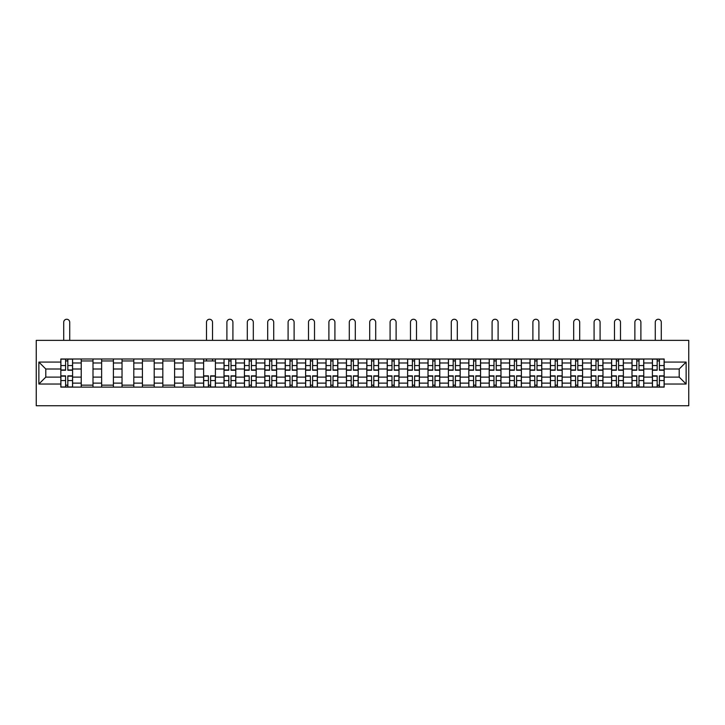 <?xml version="1.0" encoding="UTF-8"?>
<svg xmlns="http://www.w3.org/2000/svg" width="725" height="725" viewBox="0 0 725 725"><rect width="100%" height="100%" fill="white"/><g stroke="black" fill="none" stroke-linecap="round" stroke-linejoin="round"><path stroke-width="1.09" d="M36.25 405.746L688.75 405.746L688.75 340.369L36.25 340.369L36.25 405.746M81.236 387.114L81.236 362.989L72.6 362.989L72.6 387.114M72.6 362.989L72.6 359.002M81.236 362.989L81.236 359.002M92.999 359.002L92.999 387.114M101.627 387.114L101.627 359.002M113.399 359.002L113.399 387.114M122.027 387.114L122.027 359.002M133.799 359.002L133.799 387.114M142.426 387.114L142.426 359.002M154.198 359.002L154.198 387.114M162.826 387.114L162.826 359.002M174.598 359.002L174.598 387.114M183.226 387.114L183.226 359.002M194.998 359.002L194.998 387.114M203.625 387.114L203.625 359.002M215.398 359.002L215.398 387.114M224.025 387.114L224.025 359.002M235.788 359.002L235.788 387.114M244.425 387.114L244.425 359.002M256.188 359.002L256.188 387.114M264.824 387.114L264.824 359.002M276.587 359.002L276.587 387.114M285.224 387.114L285.224 359.002M296.987 359.002L296.987 387.114M305.615 387.114L305.615 359.002M317.387 359.002L317.387 387.114M326.014 387.114L326.014 359.002M337.787 359.002L337.787 387.114M346.414 387.114L346.414 359.002M358.186 359.002L358.186 387.114M366.814 387.114L366.814 359.002M378.586 359.002L378.586 387.114M387.213 387.114L387.213 359.002M398.986 359.002L398.986 387.114M407.613 387.114L407.613 359.002M419.385 359.002L419.385 387.114M428.013 387.114L428.013 359.002M439.776 359.002L439.776 387.114M448.413 387.114L448.413 359.002M460.176 359.002L460.176 387.114M468.812 387.114L468.812 359.002M480.575 359.002L480.575 387.114M489.212 387.114L489.212 359.002M500.975 359.002L500.975 387.114M509.603 387.114L509.603 359.002M521.375 359.002L521.375 387.114M530.002 387.114L530.002 359.002M541.774 359.002L541.774 387.114M550.402 387.114L550.402 359.002M562.174 359.002L562.174 387.114M570.802 387.114L570.802 359.002M582.574 359.002L582.574 387.114M591.201 387.114L591.201 359.002M602.973 359.002L602.973 387.114M611.601 387.114L611.601 359.002M623.373 359.002L623.373 387.114M632.001 387.114L632.001 359.002M643.764 359.002L643.764 387.114M652.4 387.114L652.4 359.002M652.4 377.109L643.764 377.109M632.001 377.109L623.373 377.109M611.601 377.109L602.973 377.109M591.201 377.109L582.574 377.109M570.802 377.109L562.174 377.109M550.402 377.109L541.774 377.109M530.002 377.109L521.375 377.109M509.603 377.109L500.975 377.109M489.212 377.109L480.575 377.109M468.812 377.109L460.176 377.109M448.413 377.109L439.776 377.109M428.013 377.109L419.385 377.109M407.613 377.109L398.986 377.109M387.213 377.109L378.586 377.109M366.814 377.109L358.186 377.109M346.414 377.109L337.787 377.109M326.014 377.109L317.387 377.109M305.615 377.109L296.987 377.109M285.224 377.109L276.587 377.109M264.824 377.109L256.188 377.109M244.425 377.109L235.788 377.109M224.025 377.109L215.398 377.109M203.625 377.109L194.998 377.109M183.226 377.109L174.598 377.109M162.826 377.109L154.198 377.109M142.426 377.109L133.799 377.109M122.027 377.109L113.399 377.109M101.627 377.109L92.999 377.109M81.236 377.109L72.6 377.109M652.4 369.007L643.764 369.007M632.001 369.007L623.373 369.007M611.601 369.007L602.973 369.007M591.201 369.007L582.574 369.007M570.802 369.007L562.174 369.007M550.402 369.007L541.774 369.007M530.002 369.007L521.375 369.007M509.603 369.007L500.975 369.007M489.212 369.007L480.575 369.007M468.812 369.007L460.176 369.007M448.413 369.007L439.776 369.007M428.013 369.007L419.385 369.007M407.613 369.007L398.986 369.007M387.213 369.007L378.586 369.007M366.814 369.007L358.186 369.007M346.414 369.007L337.787 369.007M326.014 369.007L317.387 369.007M305.615 369.007L296.987 369.007M285.224 369.007L276.587 369.007M264.824 369.007L256.188 369.007M244.425 369.007L235.788 369.007M224.025 369.007L215.398 369.007M203.625 369.007L194.998 369.007M183.226 369.007L174.598 369.007M162.826 369.007L154.198 369.007M142.426 369.007L133.799 369.007M122.027 369.007L113.399 369.007M101.627 369.007L92.999 369.007M81.236 369.007L72.6 369.007M45.793 377.109L60.837 377.109L60.837 369.007L45.793 369.007L45.793 377.109L38.869 384.042L38.869 362.074L60.837 362.074L60.837 369.007M664.163 369.007L664.163 377.109L679.207 377.109L679.207 369.007L664.163 369.007L664.163 359.002L60.837 359.002L60.837 362.074M664.163 362.074L686.131 362.074L686.131 384.042L664.163 384.042L664.163 377.109M60.837 377.109L60.837 387.114L664.163 387.114L664.163 384.042M60.837 384.042L38.869 384.042M67.833 385.156L65.603 385.156M65.603 360.959L67.833 360.959M92.999 385.156L81.236 385.156M81.236 360.959L92.999 360.959M113.399 385.156L101.627 385.156M101.627 360.959L113.399 360.959M133.799 385.156L122.027 385.156M122.027 360.959L133.799 360.959M154.198 385.156L142.426 385.156M142.426 360.959L154.198 360.959M174.598 385.156L162.826 385.156M162.826 360.959L174.598 360.959M194.998 385.156L183.226 385.156M183.226 360.959L194.998 360.959M210.622 385.156L208.401 385.156M203.625 360.959L215.398 360.959M231.021 385.156L228.792 385.156M228.792 360.959L231.021 360.959M251.421 385.156L249.192 385.156M249.192 360.959L251.421 360.959M271.821 385.156L269.591 385.156M269.591 360.959L271.821 360.959M292.211 385.156L289.991 385.156M289.991 360.959L292.211 360.959M312.611 385.156L310.391 385.156M310.391 360.959L312.611 360.959M333.011 385.156L330.79 385.156M330.79 360.959L333.011 360.959M353.41 385.156L351.19 385.156M351.19 360.959L353.41 360.959M373.81 385.156L371.59 385.156M371.59 360.959L373.81 360.959M394.21 385.156L391.989 385.156M391.989 360.959L394.21 360.959M414.609 385.156L412.389 385.156M412.389 360.959L414.609 360.959M435.009 385.156L432.789 385.156M432.789 360.959L435.009 360.959M455.409 385.156L453.179 385.156M453.179 360.959L455.409 360.959M475.808 385.156L473.579 385.156M473.579 360.959L475.808 360.959M496.208 385.156L493.979 385.156M493.979 360.959L496.208 360.959M516.599 385.156L514.378 385.156M514.378 360.959L516.599 360.959M536.998 385.156L534.778 385.156M534.778 360.959L536.998 360.959M557.398 385.156L555.178 385.156M555.178 360.959L557.398 360.959M577.798 385.156L575.577 385.156M575.577 360.959L577.798 360.959M598.197 385.156L595.977 385.156M595.977 360.959L598.197 360.959M618.597 385.156L616.377 385.156M616.377 360.959L618.597 360.959M638.997 385.156L636.777 385.156M636.777 360.959L638.997 360.959M659.397 385.156L657.167 385.156M657.167 360.959L659.397 360.959M38.869 362.074L45.793 369.007M679.207 377.109L686.131 384.042M679.207 369.007L686.131 362.074M69.727 340.369L69.727 322.263A3.009 3.009 0 0 0 66.718 319.254A3.009 3.009 0 0 0 63.709 322.263L63.709 340.369M67.833 370.248L67.833 359.129L72.536 359.129L72.536 370.248L67.833 370.248M65.603 360.833L67.833 360.833M65.603 359.129L60.9 359.129L60.9 370.248L65.603 370.248L65.603 359.129L67.833 359.129M65.603 375.867L65.603 386.987L60.9 386.987L60.9 375.867L65.603 375.867M67.833 385.283L65.603 385.283M67.833 386.987L72.536 386.987L72.536 375.867L67.833 375.867L67.833 386.987L65.603 386.987M232.915 340.369L232.915 322.263A3.009 3.009 0 0 0 229.907 319.254A3.009 3.009 0 0 0 226.898 322.263L226.898 340.369M231.021 370.248L231.021 359.129L235.725 359.129L235.725 370.248L231.021 370.248M228.792 360.833L231.021 360.833M228.792 359.129L224.088 359.129L224.088 370.248L228.792 370.248L228.792 359.129L231.021 359.129M253.315 340.369L253.315 322.263A3.009 3.009 0 0 0 250.306 319.254A3.009 3.009 0 0 0 247.297 322.263L247.297 340.369M251.421 370.248L251.421 359.129L256.124 359.129L256.124 370.248L251.421 370.248M249.192 360.833L251.421 360.833M249.192 359.129L244.488 359.129L244.488 370.248L249.192 370.248L249.192 359.129L251.421 359.129M273.715 340.369L273.715 322.263A3.009 3.009 0 0 0 270.706 319.254A3.009 3.009 0 0 0 267.697 322.263L267.697 340.369M271.821 370.248L271.821 359.129L276.524 359.129L276.524 370.248L271.821 370.248M269.591 360.833L271.821 360.833M269.591 359.129L264.888 359.129L264.888 370.248L269.591 370.248L269.591 359.129L271.821 359.129M212.516 340.369L212.516 322.263A3.009 3.009 0 0 0 209.507 319.254A3.009 3.009 0 0 0 206.498 322.263L206.498 340.369M208.401 375.867L208.401 386.987L203.689 386.987L203.689 375.867L208.401 375.867M210.622 385.283L208.401 385.283M210.622 386.987L215.325 386.987L215.325 375.867L210.622 375.867L210.622 386.987L208.401 386.987M212.516 359.002L212.516 360.959M206.498 359.002L206.498 360.959M228.792 375.867L228.792 386.987L224.088 386.987L224.088 375.867L228.792 375.867M231.021 385.283L228.792 385.283M231.021 386.987L235.725 386.987L235.725 375.867L231.021 375.867L231.021 386.987L228.792 386.987M249.192 375.867L249.192 386.987L244.488 386.987L244.488 375.867L249.192 375.867M251.421 385.283L249.192 385.283M251.421 386.987L256.124 386.987L256.124 375.867L251.421 375.867L251.421 386.987L249.192 386.987M269.591 375.867L269.591 386.987L264.888 386.987L264.888 375.867L269.591 375.867M271.821 385.283L269.591 385.283M271.821 386.987L276.524 386.987L276.524 375.867L271.821 375.867L271.821 386.987L269.591 386.987M294.114 340.369L294.114 322.263A3.009 3.009 0 0 0 291.106 319.254A3.009 3.009 0 0 0 288.097 322.263L288.097 340.369M292.211 370.248L292.211 359.129L296.924 359.129L296.924 370.248L292.211 370.248M289.991 360.833L292.211 360.833M289.991 359.129L285.288 359.129L285.288 370.248L289.991 370.248L289.991 359.129L292.211 359.129M289.991 375.867L289.991 386.987L285.288 386.987L285.288 375.867L289.991 375.867M292.211 385.283L289.991 385.283M292.211 386.987L296.924 386.987L296.924 375.867L292.211 375.867L292.211 386.987L289.991 386.987M314.514 340.369L314.514 322.263A3.009 3.009 0 0 0 311.505 319.254A3.009 3.009 0 0 0 308.497 322.263L308.497 340.369M312.611 370.248L312.611 359.129L317.323 359.129L317.323 370.248L312.611 370.248M310.391 360.833L312.611 360.833M310.391 359.129L305.687 359.129L305.687 370.248L310.391 370.248L310.391 359.129L312.611 359.129M310.391 375.867L310.391 386.987L305.687 386.987L305.687 375.867L310.391 375.867M312.611 385.283L310.391 385.283M312.611 386.987L317.323 386.987L317.323 375.867L312.611 375.867L312.611 386.987L310.391 386.987M334.914 340.369L334.914 322.263A3.009 3.009 0 0 0 331.905 319.254A3.009 3.009 0 0 0 328.896 322.263L328.896 340.369M333.011 370.248L333.011 359.129L337.723 359.129L337.723 370.248L333.011 370.248M330.79 360.833L333.011 360.833M330.79 359.129L326.087 359.129L326.087 370.248L330.79 370.248L330.79 359.129L333.011 359.129M330.79 375.867L330.79 386.987L326.087 386.987L326.087 375.867L330.79 375.867M333.011 385.283L330.79 385.283M333.011 386.987L337.723 386.987L337.723 375.867L333.011 375.867L333.011 386.987L330.79 386.987M355.304 340.369L355.304 322.263A3.009 3.009 0 0 0 352.305 319.254A3.009 3.009 0 0 0 349.296 322.263L349.296 340.369M353.41 370.248L353.41 359.129L358.123 359.129L358.123 370.248L353.41 370.248M351.19 360.833L353.41 360.833M351.19 359.129L346.478 359.129L346.478 370.248L351.19 370.248L351.19 359.129L353.41 359.129M375.704 340.369L375.704 322.263A3.009 3.009 0 0 0 372.695 319.254A3.009 3.009 0 0 0 369.696 322.263L369.696 340.369M373.81 370.248L373.81 359.129L378.522 359.129L378.522 370.248L373.81 370.248M371.59 360.833L373.81 360.833M371.59 359.129L366.877 359.129L366.877 370.248L371.59 370.248L371.59 359.129L373.81 359.129M396.104 340.369L396.104 322.263A3.009 3.009 0 0 0 393.095 319.254A3.009 3.009 0 0 0 390.086 322.263L390.086 340.369M394.21 370.248L394.21 359.129L398.913 359.129L398.913 370.248L394.21 370.248M391.989 360.833L394.21 360.833M391.989 359.129L387.277 359.129L387.277 370.248L391.989 370.248L391.989 359.129L394.21 359.129M416.503 340.369L416.503 322.263A3.009 3.009 0 0 0 413.495 319.254A3.009 3.009 0 0 0 410.486 322.263L410.486 340.369M414.609 370.248L414.609 359.129L419.313 359.129L419.313 370.248L414.609 370.248M412.389 360.833L414.609 360.833M412.389 359.129L407.677 359.129L407.677 370.248L412.389 370.248L412.389 359.129L414.609 359.129M436.903 340.369L436.903 322.263A3.009 3.009 0 0 0 433.894 319.254A3.009 3.009 0 0 0 430.886 322.263L430.886 340.369M435.009 370.248L435.009 359.129L439.712 359.129L439.712 370.248L435.009 370.248M432.789 360.833L435.009 360.833M432.789 359.129L428.076 359.129L428.076 370.248L432.789 370.248L432.789 359.129L435.009 359.129M457.303 340.369L457.303 322.263A3.009 3.009 0 0 0 454.294 319.254A3.009 3.009 0 0 0 451.285 322.263L451.285 340.369M455.409 370.248L455.409 359.129L460.112 359.129L460.112 370.248L455.409 370.248M453.179 360.833L455.409 360.833M453.179 359.129L448.476 359.129L448.476 370.248L453.179 370.248L453.179 359.129L455.409 359.129M477.702 340.369L477.702 322.263A3.009 3.009 0 0 0 474.694 319.254A3.009 3.009 0 0 0 471.685 322.263L471.685 340.369M475.808 370.248L475.808 359.129L480.512 359.129L480.512 370.248L475.808 370.248M473.579 360.833L475.808 360.833M473.579 359.129L468.876 359.129L468.876 370.248L473.579 370.248L473.579 359.129L475.808 359.129M498.102 340.369L498.102 322.263A3.009 3.009 0 0 0 495.093 319.254A3.009 3.009 0 0 0 492.085 322.263L492.085 340.369M496.208 370.248L496.208 359.129L500.912 359.129L500.912 370.248L496.208 370.248M493.979 360.833L496.208 360.833M493.979 359.129L489.275 359.129L489.275 370.248L493.979 370.248L493.979 359.129L496.208 359.129M518.502 340.369L518.502 322.263A3.009 3.009 0 0 0 515.493 319.254A3.009 3.009 0 0 0 512.484 322.263L512.484 340.369M516.599 370.248L516.599 359.129L521.311 359.129L521.311 370.248L516.599 370.248M514.378 360.833L516.599 360.833M514.378 359.129L509.675 359.129L509.675 370.248L514.378 370.248L514.378 359.129L516.599 359.129M538.902 340.369L538.902 322.263A3.009 3.009 0 0 0 535.893 319.254A3.009 3.009 0 0 0 532.884 322.263L532.884 340.369M536.998 370.248L536.998 359.129L541.711 359.129L541.711 370.248L536.998 370.248M534.778 360.833L536.998 360.833M534.778 359.129L530.075 359.129L530.075 370.248L534.778 370.248L534.778 359.129L536.998 359.129M559.292 340.369L559.292 322.263A3.009 3.009 0 0 0 556.293 319.254A3.009 3.009 0 0 0 553.284 322.263L553.284 340.369M557.398 370.248L557.398 359.129L562.111 359.129L562.111 370.248L557.398 370.248M555.178 360.833L557.398 360.833M555.178 359.129L550.465 359.129L550.465 370.248L555.178 370.248L555.178 359.129L557.398 359.129M579.692 340.369L579.692 322.263A3.009 3.009 0 0 0 576.683 319.254A3.009 3.009 0 0 0 573.683 322.263L573.683 340.369M577.798 370.248L577.798 359.129L582.51 359.129L582.51 370.248L577.798 370.248M575.577 360.833L577.798 360.833M575.577 359.129L570.865 359.129L570.865 370.248L575.577 370.248L575.577 359.129L577.798 359.129M600.092 340.369L600.092 322.263A3.009 3.009 0 0 0 597.083 319.254A3.009 3.009 0 0 0 594.083 322.263L594.083 340.369M598.197 370.248L598.197 359.129L602.901 359.129L602.901 370.248L598.197 370.248M595.977 360.833L598.197 360.833M595.977 359.129L591.265 359.129L591.265 370.248L595.977 370.248L595.977 359.129L598.197 359.129M620.491 340.369L620.491 322.263A3.009 3.009 0 0 0 617.482 319.254A3.009 3.009 0 0 0 614.474 322.263L614.474 340.369M618.597 370.248L618.597 359.129L623.301 359.129L623.301 370.248L618.597 370.248M616.377 360.833L618.597 360.833M616.377 359.129L611.664 359.129L611.664 370.248L616.377 370.248L616.377 359.129L618.597 359.129M640.891 340.369L640.891 322.263A3.009 3.009 0 0 0 637.882 319.254A3.009 3.009 0 0 0 634.873 322.263L634.873 340.369M638.997 370.248L638.997 359.129L643.7 359.129L643.7 370.248L638.997 370.248M636.777 360.833L638.997 360.833M636.777 359.129L632.064 359.129L632.064 370.248L636.777 370.248L636.777 359.129L638.997 359.129M351.19 375.867L351.19 386.987L346.478 386.987L346.478 375.867L351.19 375.867M353.41 385.283L351.19 385.283M353.41 386.987L358.123 386.987L358.123 375.867L353.41 375.867L353.41 386.987L351.19 386.987M371.59 375.867L371.59 386.987L366.877 386.987L366.877 375.867L371.59 375.867M373.81 385.283L371.59 385.283M373.81 386.987L378.522 386.987L378.522 375.867L373.81 375.867L373.81 386.987L371.59 386.987M391.989 375.867L391.989 386.987L387.277 386.987L387.277 375.867L391.989 375.867M394.21 385.283L391.989 385.283M394.21 386.987L398.913 386.987L398.913 375.867L394.21 375.867L394.21 386.987L391.989 386.987M412.389 375.867L412.389 386.987L407.677 386.987L407.677 375.867L412.389 375.867M414.609 385.283L412.389 385.283M414.609 386.987L419.313 386.987L419.313 375.867L414.609 375.867L414.609 386.987L412.389 386.987M432.789 375.867L432.789 386.987L428.076 386.987L428.076 375.867L432.789 375.867M435.009 385.283L432.789 385.283M435.009 386.987L439.712 386.987L439.712 375.867L435.009 375.867L435.009 386.987L432.789 386.987M453.179 375.867L453.179 386.987L448.476 386.987L448.476 375.867L453.179 375.867M455.409 385.283L453.179 385.283M455.409 386.987L460.112 386.987L460.112 375.867L455.409 375.867L455.409 386.987L453.179 386.987M473.579 375.867L473.579 386.987L468.876 386.987L468.876 375.867L473.579 375.867M475.808 385.283L473.579 385.283M475.808 386.987L480.512 386.987L480.512 375.867L475.808 375.867L475.808 386.987L473.579 386.987M493.979 375.867L493.979 386.987L489.275 386.987L489.275 375.867L493.979 375.867M496.208 385.283L493.979 385.283M496.208 386.987L500.912 386.987L500.912 375.867L496.208 375.867L496.208 386.987L493.979 386.987M514.378 375.867L514.378 386.987L509.675 386.987L509.675 375.867L514.378 375.867M516.599 385.283L514.378 385.283M516.599 386.987L521.311 386.987L521.311 375.867L516.599 375.867L516.599 386.987L514.378 386.987M534.778 375.867L534.778 386.987L530.075 386.987L530.075 375.867L534.778 375.867M536.998 385.283L534.778 385.283M536.998 386.987L541.711 386.987L541.711 375.867L536.998 375.867L536.998 386.987L534.778 386.987M555.178 375.867L555.178 386.987L550.465 386.987L550.465 375.867L555.178 375.867M557.398 385.283L555.178 385.283M557.398 386.987L562.111 386.987L562.111 375.867L557.398 375.867L557.398 386.987L555.178 386.987M575.577 375.867L575.577 386.987L570.865 386.987L570.865 375.867L575.577 375.867M577.798 385.283L575.577 385.283M577.798 386.987L582.51 386.987L582.51 375.867L577.798 375.867L577.798 386.987L575.577 386.987M595.977 375.867L595.977 386.987L591.265 386.987L591.265 375.867L595.977 375.867M598.197 385.283L595.977 385.283M598.197 386.987L602.901 386.987L602.901 375.867L598.197 375.867L598.197 386.987L595.977 386.987M616.377 375.867L616.377 386.987L611.664 386.987L611.664 375.867L616.377 375.867M618.597 385.283L616.377 385.283M618.597 386.987L623.301 386.987L623.301 375.867L618.597 375.867L618.597 386.987L616.377 386.987M636.777 375.867L636.777 386.987L632.064 386.987L632.064 375.867L636.777 375.867M638.997 385.283L636.777 385.283M638.997 386.987L643.7 386.987L643.7 375.867L638.997 375.867L638.997 386.987L636.777 386.987M661.291 340.369L661.291 322.263A3.009 3.009 0 0 0 658.282 319.254A3.009 3.009 0 0 0 655.273 322.263L655.273 340.369M659.397 370.248L659.397 359.129L664.1 359.129L664.1 370.248L659.397 370.248M657.167 360.833L659.397 360.833M657.167 359.129L652.464 359.129L652.464 370.248L657.167 370.248L657.167 359.129L659.397 359.129M657.167 375.867L657.167 386.987L652.464 386.987L652.464 375.867L657.167 375.867M659.397 385.283L657.167 385.283M659.397 386.987L664.1 386.987L664.1 375.867L659.397 375.867L659.397 386.987L657.167 386.987M632.001 362.989L623.373 362.989M611.601 362.989L602.973 362.989M591.201 362.989L582.574 362.989M570.802 362.989L562.174 362.989M550.402 362.989L541.774 362.989M530.002 362.989L521.375 362.989M509.603 362.989L500.975 362.989M489.212 362.989L480.575 362.989M468.812 362.989L460.176 362.989M448.413 362.989L439.776 362.989M428.013 362.989L419.385 362.989M407.613 362.989L398.986 362.989M387.213 362.989L378.586 362.989M366.814 362.989L358.186 362.989M346.414 362.989L337.787 362.989M326.014 362.989L317.387 362.989M305.615 362.989L296.987 362.989M285.224 362.989L276.587 362.989M264.824 362.989L256.188 362.989M244.425 362.989L235.788 362.989M224.025 362.989L215.398 362.989M203.625 362.989L194.998 362.989M183.226 362.989L174.598 362.989M162.826 362.989L154.198 362.989M142.426 362.989L133.799 362.989M122.027 362.989L113.399 362.989M101.627 362.989L92.999 362.989M652.4 362.989L643.764 362.989M632.001 383.126L623.373 383.126M611.601 383.126L602.973 383.126M591.201 383.126L582.574 383.126M570.802 383.126L562.174 383.126M550.402 383.126L541.774 383.126M530.002 383.126L521.375 383.126M509.603 383.126L500.975 383.126M489.212 383.126L480.575 383.126M468.812 383.126L460.176 383.126M448.413 383.126L439.776 383.126M428.013 383.126L419.385 383.126M407.613 383.126L398.986 383.126M387.213 383.126L378.586 383.126M366.814 383.126L358.186 383.126M346.414 383.126L337.787 383.126M326.014 383.126L317.387 383.126M305.615 383.126L296.987 383.126M285.224 383.126L276.587 383.126M264.824 383.126L256.188 383.126M244.425 383.126L235.788 383.126M224.025 383.126L215.398 383.126M203.625 383.126L194.998 383.126M183.226 383.126L174.598 383.126M162.826 383.126L154.198 383.126M142.426 383.126L133.799 383.126M122.027 383.126L113.399 383.126M101.627 383.126L92.999 383.126M81.236 383.126L72.6 383.126M652.4 383.126L643.764 383.126M67.833 369.968L72.536 369.968M67.833 365.554L72.536 365.554M60.9 369.968L65.603 369.968M60.9 365.554L65.603 365.554M65.603 376.148L60.9 376.148M65.603 380.562L60.9 380.562M72.536 376.148L67.833 376.148M72.536 380.562L67.833 380.562M231.021 369.968L235.725 369.968M231.021 365.554L235.725 365.554M224.088 369.968L228.792 369.968M224.088 365.554L228.792 365.554M251.421 369.968L256.124 369.968M251.421 365.554L256.124 365.554M244.488 369.968L249.192 369.968M244.488 365.554L249.192 365.554M271.821 369.968L276.524 369.968M271.821 365.554L276.524 365.554M264.888 369.968L269.591 369.968M264.888 365.554L269.591 365.554M208.401 376.148L203.689 376.148M208.401 380.562L203.689 380.562M215.325 376.148L210.622 376.148M215.325 380.562L210.622 380.562M228.792 376.148L224.088 376.148M228.792 380.562L224.088 380.562M235.725 376.148L231.021 376.148M235.725 380.562L231.021 380.562M249.192 376.148L244.488 376.148M249.192 380.562L244.488 380.562M256.124 376.148L251.421 376.148M256.124 380.562L251.421 380.562M269.591 376.148L264.888 376.148M269.591 380.562L264.888 380.562M276.524 376.148L271.821 376.148M276.524 380.562L271.821 380.562M292.211 369.968L296.924 369.968M292.211 365.554L296.924 365.554M285.288 369.968L289.991 369.968M285.288 365.554L289.991 365.554M289.991 376.148L285.288 376.148M289.991 380.562L285.288 380.562M296.924 376.148L292.211 376.148M296.924 380.562L292.211 380.562M312.611 369.968L317.323 369.968M312.611 365.554L317.323 365.554M305.687 369.968L310.391 369.968M305.687 365.554L310.391 365.554M310.391 376.148L305.687 376.148M310.391 380.562L305.687 380.562M317.323 376.148L312.611 376.148M317.323 380.562L312.611 380.562M333.011 369.968L337.723 369.968M333.011 365.554L337.723 365.554M326.087 369.968L330.79 369.968M326.087 365.554L330.79 365.554M330.79 376.148L326.087 376.148M330.79 380.562L326.087 380.562M337.723 376.148L333.011 376.148M337.723 380.562L333.011 380.562M353.41 369.968L358.123 369.968M353.41 365.554L358.123 365.554M346.478 369.968L351.19 369.968M346.478 365.554L351.19 365.554M373.81 369.968L378.522 369.968M373.81 365.554L378.522 365.554M366.877 369.968L371.59 369.968M366.877 365.554L371.59 365.554M394.21 369.968L398.913 369.968M394.21 365.554L398.913 365.554M387.277 369.968L391.989 369.968M387.277 365.554L391.989 365.554M414.609 369.968L419.313 369.968M414.609 365.554L419.313 365.554M407.677 369.968L412.389 369.968M407.677 365.554L412.389 365.554M435.009 369.968L439.712 369.968M435.009 365.554L439.712 365.554M428.076 369.968L432.789 369.968M428.076 365.554L432.789 365.554M455.409 369.968L460.112 369.968M455.409 365.554L460.112 365.554M448.476 369.968L453.179 369.968M448.476 365.554L453.179 365.554M475.808 369.968L480.512 369.968M475.808 365.554L480.512 365.554M468.876 369.968L473.579 369.968M468.876 365.554L473.579 365.554M496.208 369.968L500.912 369.968M496.208 365.554L500.912 365.554M489.275 369.968L493.979 369.968M489.275 365.554L493.979 365.554M516.599 369.968L521.311 369.968M516.599 365.554L521.311 365.554M509.675 369.968L514.378 369.968M509.675 365.554L514.378 365.554M536.998 369.968L541.711 369.968M536.998 365.554L541.711 365.554M530.075 369.968L534.778 369.968M530.075 365.554L534.778 365.554M557.398 369.968L562.111 369.968M557.398 365.554L562.111 365.554M550.465 369.968L555.178 369.968M550.465 365.554L555.178 365.554M577.798 369.968L582.51 369.968M577.798 365.554L582.51 365.554M570.865 369.968L575.577 369.968M570.865 365.554L575.577 365.554M598.197 369.968L602.901 369.968M598.197 365.554L602.901 365.554M591.265 369.968L595.977 369.968M591.265 365.554L595.977 365.554M618.597 369.968L623.301 369.968M618.597 365.554L623.301 365.554M611.664 369.968L616.377 369.968M611.664 365.554L616.377 365.554M638.997 369.968L643.7 369.968M638.997 365.554L643.7 365.554M632.064 369.968L636.777 369.968M632.064 365.554L636.777 365.554M351.19 376.148L346.478 376.148M351.19 380.562L346.478 380.562M358.123 376.148L353.41 376.148M358.123 380.562L353.41 380.562M371.59 376.148L366.877 376.148M371.59 380.562L366.877 380.562M378.522 376.148L373.81 376.148M378.522 380.562L373.81 380.562M391.989 376.148L387.277 376.148M391.989 380.562L387.277 380.562M398.913 376.148L394.21 376.148M398.913 380.562L394.21 380.562M412.389 376.148L407.677 376.148M412.389 380.562L407.677 380.562M419.313 376.148L414.609 376.148M419.313 380.562L414.609 380.562M432.789 376.148L428.076 376.148M432.789 380.562L428.076 380.562M439.712 376.148L435.009 376.148M439.712 380.562L435.009 380.562M453.179 376.148L448.476 376.148M453.179 380.562L448.476 380.562M460.112 376.148L455.409 376.148M460.112 380.562L455.409 380.562M473.579 376.148L468.876 376.148M473.579 380.562L468.876 380.562M480.512 376.148L475.808 376.148M480.512 380.562L475.808 380.562M493.979 376.148L489.275 376.148M493.979 380.562L489.275 380.562M500.912 376.148L496.208 376.148M500.912 380.562L496.208 380.562M514.378 376.148L509.675 376.148M514.378 380.562L509.675 380.562M521.311 376.148L516.599 376.148M521.311 380.562L516.599 380.562M534.778 376.148L530.075 376.148M534.778 380.562L530.075 380.562M541.711 376.148L536.998 376.148M541.711 380.562L536.998 380.562M555.178 376.148L550.465 376.148M555.178 380.562L550.465 380.562M562.111 376.148L557.398 376.148M562.111 380.562L557.398 380.562M575.577 376.148L570.865 376.148M575.577 380.562L570.865 380.562M582.51 376.148L577.798 376.148M582.51 380.562L577.798 380.562M595.977 376.148L591.265 376.148M595.977 380.562L591.265 380.562M602.901 376.148L598.197 376.148M602.901 380.562L598.197 380.562M616.377 376.148L611.664 376.148M616.377 380.562L611.664 380.562M623.301 376.148L618.597 376.148M623.301 380.562L618.597 380.562M636.777 376.148L632.064 376.148M636.777 380.562L632.064 380.562M643.7 376.148L638.997 376.148M643.7 380.562L638.997 380.562M659.397 369.968L664.1 369.968M659.397 365.554L664.1 365.554M652.464 369.968L657.167 369.968M652.464 365.554L657.167 365.554M657.167 376.148L652.464 376.148M657.167 380.562L652.464 380.562M664.1 376.148L659.397 376.148M664.1 380.562L659.397 380.562"/></g></svg>
